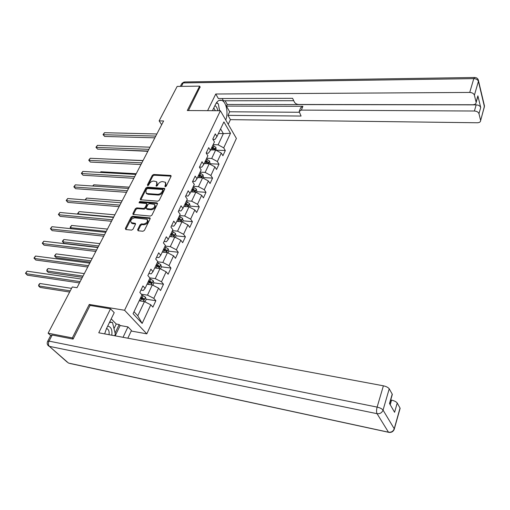 <?xml version="1.0" encoding="UTF-8"?>
<svg xmlns="http://www.w3.org/2000/svg" width="510" height="510" viewBox="0 0 510 510"><rect width="100%" height="100%" fill="white"/><g stroke="black" fill="none" stroke-linecap="round" stroke-linejoin="round"><path stroke-width="0.76" d="M165.227 186.775L166.215 186.169L171.035 176.39L170.997 175.619L170.538 175.427L153.669 174.484L152.292 175.332L147.409 184.958L147.734 185.64L148.703 185.047L149.341 183.791C150.412 182.032 151.897 181.126 153.791 181.056L156.576 181.713L156.717 184.257L156.117 186.08L157.399 185.602L158.03 184.34C159.101 182.574 160.599 181.656 162.511 181.592L165.367 182.274L165.508 184.811L164.883 186.086L165.227 186.775M137.63 229.691L138.095 230.769L142.959 231.259L144.419 230.373L150.112 218.822L150.029 217.923L132.523 216.234L131.108 217.101L125.345 228.467L125.791 229.532L131.561 230.112L133.002 229.232L135.462 224.311L135.38 223.399L131.153 222.602C130.203 220.192 131.395 218.605 134.742 217.834L147.065 219.274C147.989 221.716 146.778 223.31 143.425 224.056L141.531 223.871L140.084 224.757L137.63 229.691L138.082 230.769M90.276 305.471L89.263 304.451L72.343 337.913L48.118 333.202L50.688 335.491M89.263 304.451L124.58 310.265L220.397 110.74L236.391 138.414L146.816 333.84L124.58 310.265M200.226 87.178L199.62 86.145L187.291 110.536L220.397 110.74M199.62 86.145L177.155 86.419L159.133 120.889L161.67 124.701M48.118 333.202L72.293 286.971L77.01 287.691L163.621 120.953L159.133 120.889M157.807 201.201L159.235 200.328L164.692 189.255L164.641 188.451L147.256 187.144L145.866 187.999L140.339 198.9L140.397 199.748L157.807 201.201M157.482 203.885L151.903 215.188L150.463 216.074L132.995 214.417L132.919 213.531L135.341 208.743L136.756 207.882L143.622 208.45L145.038 207.576L146.625 204.408L146.561 203.547L139.026 202.827L139.689 201.52L156.991 202.859L157.482 203.885M155.862 300.702L153.81 298.356L158.559 288.131L160.573 290.502L163.493 284.197L161.491 281.807L166.139 271.811L168.109 274.221L170.958 268.05L169.008 265.627L173.553 255.841L175.472 258.289L178.264 252.252L176.364 249.792L180.814 240.216L182.682 242.696L185.417 236.793L183.562 234.3L187.916 224.929L189.739 227.441L192.417 221.652L190.606 219.134L194.871 209.954L196.65 212.498L199.27 206.83L197.51 204.28L201.679 195.298L203.42 197.867L205.983 192.315L204.261 189.739L208.354 180.935L210.043 183.53L212.562 178.098L210.879 175.491L214.888 166.872L216.54 169.492L219 164.163L217.362 161.536L221.289 153.089L222.902 155.728L225.318 150.514L223.718 147.862L230.501 133.263L223.896 121.915L216.941 136.61L215.284 133.856L212.772 139.128L214.449 141.869L210.42 150.38L208.717 147.645L206.161 153.025L207.876 155.748L203.764 164.437L202.024 161.727L199.41 167.223L201.163 169.919L196.968 178.787L195.183 176.103L192.512 181.719L194.316 184.391L190.026 193.443L188.196 190.791L185.468 196.522L187.317 199.161L182.937 208.418L181.056 205.791L178.27 211.65L180.17 214.257L175.695 223.712L173.763 221.117L170.92 227.103L172.864 229.685L168.294 239.343L166.311 236.787L163.404 242.9L165.399 245.45L160.726 255.325L158.693 252.801L155.716 259.055L157.768 261.566L152.987 271.664L150.903 269.172L147.862 275.572L149.965 278.046L145.076 288.373L142.934 285.925L139.823 292.466L141.984 294.895L133.078 313.707L142.156 323.429L150.807 304.814L152.879 307.147L155.862 300.702L146.032 299.198M147.052 284.197L152.292 284.937L147.492 295.15L141.398 294.238M140.958 290.082L143.335 290.432L145.076 288.373M147.492 295.15L153.81 298.356M152.292 284.937L158.559 288.131M154.74 267.967L159.949 268.63L155.257 278.626L149.832 277.886M148.843 273.513L151.209 273.825L152.987 271.664M155.257 278.626L161.491 281.807M159.949 268.63L166.139 271.811M162.256 252.087L167.446 252.679L162.849 262.459L157.654 261.815M156.551 257.308L158.91 257.588L160.726 255.325M162.849 262.459L169.008 265.627M167.446 252.679L173.553 255.841M169.62 236.544L174.777 237.073L170.283 246.636L165.106 246.069M164.092 241.447L166.438 241.702L168.294 239.343M170.283 246.636L176.364 249.792M174.777 237.073L180.814 240.216M176.823 221.334L181.955 221.793L177.556 231.157L172.405 230.654M171.475 225.936L173.808 226.153L175.695 223.712M177.556 231.157L183.562 234.3M181.955 221.793L187.916 224.929M183.874 206.435L188.98 206.837L184.671 216.004L179.552 215.564M178.698 210.751L181.018 210.942L182.937 208.418M184.671 216.004L190.606 219.134M188.98 206.837L194.871 209.954M190.778 191.856L195.859 192.194L191.639 201.169L186.545 200.793M185.767 195.885L188.082 196.05L190.026 193.443M191.639 201.169L197.51 204.28M195.859 192.194L201.679 195.298M197.542 177.569L202.597 177.85L198.466 186.641L193.398 186.322M192.691 181.33L194.992 181.471L196.968 178.787M198.466 186.641L204.261 189.739M202.597 177.85L208.354 180.935M204.172 163.57L209.196 163.799L205.147 172.412L200.111 172.15M199.474 167.076L201.762 167.191L203.764 164.437M205.147 172.412L210.879 175.491M209.196 163.799L214.888 166.872M210.668 149.857L215.666 150.029L211.701 158.47L206.684 158.266M206.219 153.121L208.392 153.198L210.42 150.38M211.701 158.47L217.362 161.536M215.666 150.029L221.289 153.089M218.401 133.518L223.367 133.633L218.114 144.808L213.129 144.655M212.97 139.44L214.888 139.498L216.941 136.61M218.114 144.808L223.718 147.862M220.581 128.922L223.367 133.633L230.501 133.263M72.343 337.913L73.268 338.761M131.204 331.028L146.816 333.84M134.022 311.718L137.796 315.786L144.457 301.608L139.198 300.792M137.796 315.786L142.156 323.429M144.457 301.608L150.807 304.814M216.195 150.189L225.318 150.514M209.833 163.748L219 164.163M203.343 177.582L212.562 178.098M196.72 191.696L205.983 192.315M189.956 206.104L199.27 206.83M183.052 220.817L192.417 221.652M176.001 235.837L185.417 236.793M165.253 250.773L165.731 250.824M168.784 251.175L178.264 252.252M157.22 266.316L158.291 266.449M161.37 266.838L170.958 268.05M148.754 282.138L150.654 282.406M153.784 282.84L163.493 284.197M140.365 298.324L142.781 298.694M165.431 186.762L166.03 185.544L165.648 182.656M156.863 182.102L157.246 184.983L156.646 186.188M171.118 176.167L154.198 175.21L152.815 176.058L147.976 185.614M164.781 189L147.792 187.865L146.402 188.719L140.785 199.901M162.849 190.192L162.505 189.497L147.632 188.502L146.65 189.102L145.981 190.434L146.147 193.067L147.473 193.596L157.654 194.316C159.592 194.265 161.103 193.341 162.18 191.543L162.849 190.192L163.378 190.918L162.881 189.714M146.364 193.354L148.015 194.316L147.473 193.596M163.378 190.918L162.715 192.27C161.632 194.068 160.127 194.992 158.189 195.043L148.015 194.316M146.676 203.7L147.173 205.122L145.592 208.29L144.171 209.164L137.311 208.59L135.902 209.457L133.371 214.563M157.577 203.586L140.237 202.228L139.249 202.846M150.82 209.043C154.084 208.329 155.301 206.779 154.466 204.408L149.373 203.643L147.951 204.51L146.364 207.685L146.434 208.552L150.82 209.043L151.368 209.763C154.626 209.049 155.843 207.5 155.008 205.128L154.766 204.803M146.867 209.113L147.39 209.431L146.842 208.711M151.368 209.763L147.39 209.431M147.416 219.721L147.619 219.988C148.55 222.43 147.333 224.017 143.986 224.763L142.092 224.578L140.652 225.465L138.197 230.399M131.35 222.851L132.708 223.686L132.141 222.985M135.003 223.252L135.571 223.96L132.708 223.686M150.22 218.484L133.091 216.935L131.669 217.808L125.804 229.532M216.144 150.297L215.934 147.396L212.797 145.356M211.191 149.876L210.745 149.691M114.705 149.787L147.849 151.317M211.522 148.04L214.436 149.679L214.71 148.493L212.02 147.001M211.682 147.709L214.71 148.493M155.767 136.081L103.377 134.716L104.505 132.702L156.857 133.977M154.855 137.827L104.684 136.45L103.039 134.602L104.505 132.702M104.684 136.45L103.039 134.602M217.757 110.721C217.311 108.05 216.361 106.348 214.908 105.627M215.398 110.708L213.779 107.948M216.291 102.982L218.344 103.849L219.498 110.734M111.779 335.217C112.436 329.747 111.072 326.719 107.68 326.119M109.012 334.7C109.42 331.984 108.917 330.059 107.495 328.918L106.501 328.542M109.459 322.46L112.487 322.428L115.356 334.178L114.61 335.739M109.714 321.944L112.487 322.428M212.447 110.689L215.59 104.225C217.298 100.948 219.332 99.673 221.697 100.393C226.306 101.783 228.576 113.073 225.732 119.977M228.238 124.306L230.424 119.646L227.97 115.356L301.059 116.05L299.134 111.473L301.308 110.09L474.402 111.021L476.168 104.862C478.571 105.028 480.082 105.908 480.707 107.502L477.883 95.861L477.621 97.308M225.12 100.782L227.211 104.473L226.434 106.099L229.659 111.786L227.97 115.356M222.143 98.526L223.425 100.782L293.728 100.7M230.424 119.646L477.354 122.763C479.438 122.68 480.535 121.954 480.637 120.577L484.404 106.596L478.412 81.345L474.402 95.166L476.155 102.421C476.053 103.861 474.944 104.633 472.821 104.748L298.656 104.486C296.692 104.34 295.277 103.543 294.397 102.096L292.593 98.328L218.356 98.538L215.768 94.006L469.729 92.438L473.79 78.629L183.211 82.907L181.413 86.368M207.602 110.657L215.768 94.006M480.586 120.252L478.966 113.673C478.335 112.079 476.812 111.193 474.402 111.021M474.402 95.166C473.752 93.502 472.19 92.591 469.729 92.438M200.086 86.942L188.439 110.542M226.434 106.099L302.895 106.309L301.308 110.09M227.211 104.473L476.168 104.862M229.659 111.786L299.255 112.264M299.427 110.785L300.721 107.699L302.895 106.309M219.644 110.734L218.694 105.946M217.642 103.555L216.788 102.28M114.004 328.644L116.235 324.003L119.181 324.526L120.143 325.507L127.953 326.897L131.446 330.512L127.831 338.206M127.953 326.897L123.031 337.308M47.742 341.152L50.758 335.35L52.211 335.025L73.089 339.105L90.085 305.439L110.511 308.811L114.227 312.668L106.45 328.65L104.658 333.891M110.511 308.811L98.761 332.788L383.392 385.809C386.274 386.459 388.218 387.46 389.226 388.798L392.215 394.115L392.126 395.091M116.235 324.003L111.205 318.877M390.226 404.742L391.553 400.127C394.37 400.783 396.257 401.752 397.214 403.021L400.031 408.038L399.955 408.924M392.215 394.115L389.512 403.512L394.593 412.297L397.214 403.021M391.553 400.127L390.724 399.967M120.143 325.507L115.196 335.848M115.088 333.068L119.181 324.526M209.686 164.061L210.031 163.334L209.534 161.013L206.352 158.973M204.759 163.595L204.255 163.391M205.052 161.708L207.991 163.347L208.284 162.142L205.555 160.65M205.23 161.339L208.284 162.142M143.055 160.548L107.827 159.075M203.088 178.117L203.503 177.231L202.993 174.904L199.773 172.858M198.199 177.601L197.638 177.372M198.447 175.657L201.412 177.289L201.718 176.077L198.964 174.573M198.639 175.249L201.718 176.077M136.208 173.725L100.903 171.749L100.534 172.431M100.272 172.412L100.903 171.749M148.875 149.334L96.275 147.416L97.423 145.363L149.991 147.192M147.989 151.049L97.608 149.143L95.95 147.282L97.423 145.363M97.608 149.143L95.95 147.282M141.85 162.856L89.033 160.363L90.206 158.272L142.991 160.675M140.983 164.532L90.398 162.072L88.721 160.197L90.206 158.272M90.398 162.072L88.721 160.197M196.356 192.461L196.847 191.416L196.324 189.089L193.06 187.036M191.505 191.9L190.88 191.645M191.709 189.892L194.692 191.524L195.024 190.294L192.232 188.783M191.919 189.446L195.024 190.294M129.228 187.164L93.783 184.792L93.1 186.048M92.68 186.023L93.783 184.792M189.484 207.105L190.051 205.893L189.516 203.56L186.207 201.507M184.684 206.499L183.982 206.212M184.83 204.421L187.839 206.059L188.184 204.81L185.366 203.292M185.06 203.936L188.184 204.81M122.113 200.863L86.528 198.078L85.514 199.939M85.093 199.907L86.528 198.078M182.465 222.067L183.115 220.677L182.561 218.337L179.208 216.285M177.722 221.41L176.938 221.091M177.805 219.262L180.833 220.894L181.203 219.631L178.347 218.108M178.047 218.733L181.203 219.631M114.858 214.831L79.133 211.624L77.934 213.824L113.679 217.101M78.177 214.149L77.641 213.543L79.133 211.624M77.641 213.543L78.228 214.155M134.685 176.658L81.657 173.559L82.85 171.43L135.845 174.426M133.837 178.29L83.047 175.255L81.351 173.368L82.85 171.43M83.047 175.255L81.351 173.368M127.373 190.734L74.129 187.017L75.346 184.843L128.558 188.458M126.55 192.321L75.556 188.694L73.842 186.794L75.346 184.843M75.556 188.694L73.842 186.794M119.907 205.103L66.459 200.736L67.696 198.517L121.119 202.782M119.11 206.646L67.919 202.4L66.185 200.481L67.696 198.517M67.919 202.4L66.185 200.481M175.293 237.341L176.033 235.773L175.459 233.433L172.061 231.381M170.614 236.646L169.741 236.283M170.627 234.415L173.68 236.053L174.076 234.772L171.181 233.236M170.895 233.848L174.076 234.772M107.451 229.086L71.598 225.439L70.374 227.677L106.252 231.4M70.093 227.371L71.33 228.729L70.093 227.371L71.598 225.439M112.289 219.772L58.631 214.735L59.893 212.472L113.52 217.4M111.511 221.27L60.123 216.38L58.369 214.449L59.893 212.472M60.123 216.38L58.369 214.449M167.969 252.954L168.791 251.194L168.204 248.855L164.762 246.795M163.372 252.214L162.39 251.806M99.896 243.627L63.909 239.522L62.66 241.804L64.126 243.372L97.971 247.337M163.296 249.9L166.375 251.532L166.789 250.231L163.863 248.695M163.583 249.282L166.789 250.231M63.909 239.522L62.889 240.554L62.392 241.466L62.66 241.804L98.672 245.986M104.512 234.747L50.649 229.009L51.937 226.701L105.768 232.324M103.759 236.194L52.173 230.635L50.401 228.69L51.937 226.701M160.484 268.904L161.396 266.953L160.797 264.607L157.303 262.548M155.977 268.126L154.881 267.667M92.189 258.468L56.062 253.891L54.793 256.218L56.298 257.76L90.264 262.178M155.805 265.716L158.91 267.348L159.35 266.035L156.385 264.486M156.117 265.053L159.35 266.035M56.062 253.891L54.538 255.841L54.793 256.218L90.939 260.878M96.562 250.047L42.502 243.582L43.815 241.224L97.85 247.573M95.842 251.443L44.064 245.189L42.266 243.225L43.815 241.224M152.828 285.211L153.841 283.05L153.223 280.704L149.685 278.645M148.429 284.389L147.205 283.879M84.316 273.621L48.068 268.541L46.767 270.918L48.303 272.442L82.391 277.332M148.149 281.883L151.279 283.515L151.744 282.183L148.741 280.627M148.486 281.176L151.744 282.183M48.068 268.541L47.047 269.56L46.767 270.918L83.041 276.076M88.447 265.672L34.189 258.449L35.528 256.045L89.76 263.147M87.752 267.01L35.789 260.036L33.972 258.06L35.528 256.045M145.006 301.882L146.115 299.51L145.477 297.158L141.888 295.099M140.728 301.027L139.357 300.454M71.566 288.36L39.901 283.496L38.575 285.919L40.15 287.423L69.634 292.051M140.32 298.414L143.476 300.039L143.967 298.688L140.932 297.132M140.683 297.655L143.967 298.688M39.901 283.496L38.881 284.503L38.575 285.919L70.259 290.859M80.153 281.635L25.698 273.628L27.068 271.173L81.498 279.053M79.483 282.923L27.336 275.19L25.5 273.194L27.068 271.173M166.03 185.544L165.508 184.811M156.583 186.195L156.085 185.519M157.246 184.983L156.717 184.257M147.906 185.634L147.409 184.958M152.815 176.058L152.292 175.332M154.198 175.21L153.669 174.484M171.054 176.16L170.538 175.427M165.374 186.768L164.883 186.086M140.887 199.614L140.339 198.9M146.402 188.719L145.866 187.999M147.792 187.865L147.256 187.144M164.724 188.993L164.194 188.266M158.189 195.043L157.654 194.316M162.715 192.27L162.18 191.543M133.48 214.238L132.919 213.531M135.902 209.457L135.341 208.743M137.311 208.59L136.756 207.882M144.171 209.164L143.622 208.45M145.592 208.29L145.038 207.576M147.173 205.122L146.625 204.408M140.237 202.228L139.689 201.52M157.526 203.579L156.991 202.859M140.652 225.465L140.084 224.757M142.092 224.578L141.531 223.871M143.986 224.763L143.425 224.056M125.919 229.162L125.345 228.467M131.669 217.808L131.108 217.101M133.091 216.935L132.523 216.234M150.182 218.478L149.628 217.764M214.755 149.997L215.947 147.454M213.059 147.428L213.837 145.784M211.892 149.902L212.568 148.467M476.104 102.064L477.883 95.861M480.707 107.502L478.966 113.673M484.283 105.181L484.168 107.929M480.637 120.577L484.487 106.029L478.501 80.765C478.15 78.744 476.914 77.654 474.791 77.482L473.79 78.629C476.232 78.763 477.774 79.668 478.412 81.345L478.361 80.057M180.33 86.381L181.624 83.889L184.837 81.957L474.396 77.488M52.211 335.025L49.043 341.12L377.126 407.095C376.393 409.97 376.367 412.163 377.056 413.68L49.374 346.36L68.493 363.069L388.473 432.193L377.056 413.68C379.969 413.986 381.964 412.794 383.048 410.104L394.236 428.757L400.031 408.038M389.226 388.798L383.048 410.104C382.015 408.797 380.039 407.79 377.126 407.095L383.392 385.809M394.236 428.757C393.21 431.371 391.291 432.518 388.473 432.193L388.563 432.327C391.431 432.767 393.357 431.651 394.345 428.993L394.236 428.757M394.122 429.637L400.14 408.281M389.385 432.461L69.87 363.458M67.167 362.1L49.374 346.36C48.208 345.047 48.099 343.3 49.043 341.12L47.596 341.426C46.773 343.453 47.258 345.066 49.049 346.271L48.157 345.576M208.278 163.761L209.546 161.071M206.607 161.077L207.398 159.4M205.402 163.627L206.104 162.142M201.673 177.799L203.005 174.962M200.022 175.006L200.832 173.298M198.779 177.639L199.512 176.09M194.935 192.13L196.337 189.146M193.303 189.223L194.131 187.476M192.021 191.938L192.78 190.332M188.05 206.767L189.529 203.617M186.443 203.739L187.285 201.954M185.124 206.537L185.914 204.867M181.018 221.71L182.574 218.401M179.444 218.56L180.304 216.737M178.079 221.442L178.895 219.714M173.833 236.978L175.472 233.491M172.284 233.695L173.164 231.833M170.882 236.672L171.73 234.874M166.496 252.571L168.223 248.912M164.979 249.16L165.877 247.254M163.525 252.233L164.411 250.359M158.999 268.509L160.809 264.664M157.513 264.958L158.431 263.013M156.015 268.126L156.933 266.188M151.336 284.803L153.236 280.761M149.883 281.106L150.82 279.117M148.346 284.357L149.29 282.361M143.501 301.461L145.497 297.222M142.08 297.61L143.042 295.583M140.511 300.932L141.474 298.898M146.689 193.787L146.147 193.067M146.988 209.266L146.434 208.552M131.72 223.303L131.153 222.602M106.418 328.72L107.495 328.918M219.204 100.4L221.697 100.393M184.129 81.976L181.917 83.353M476.155 102.421L477.934 96.218M392.33 394.383L389.646 403.735"/></g></svg>
